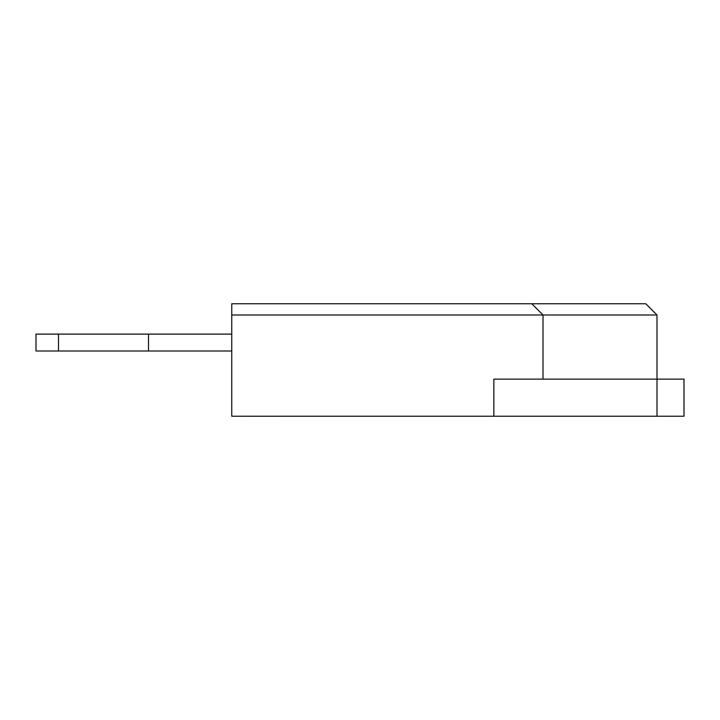<?xml version="1.0" encoding="UTF-8"?>
<svg xmlns="http://www.w3.org/2000/svg" width="720" height="720" viewBox="0 0 720 720"><rect width="100%" height="100%" fill="white"/><g stroke="black" fill="none" stroke-linecap="round" stroke-linejoin="round"><path stroke-width="1.08" d="M657 416.241L684 416.241L684 379.116L493.848 379.116L493.848 416.241L493.848 379.116L543.006 379.116L543.006 314.991L231.75 314.991L231.75 416.241L657 416.241L657 314.991L543.006 314.991L531.756 303.741L645.75 303.741L657 314.991M58.5 350.991L36 350.991L36 334.116L58.5 334.116L58.5 350.991L148.5 350.991L148.5 334.116L231.75 334.116M231.75 314.991L231.75 303.741L531.756 303.741M148.5 350.991L231.75 350.991M58.5 334.116L148.5 334.116M280.116 416.259L274.716 416.259M274.842 416.259L249.66 416.241"/></g></svg>
